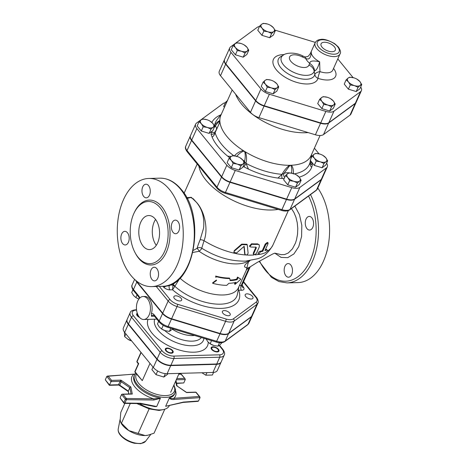 <?xml version="1.0" encoding="UTF-8"?>
<svg xmlns="http://www.w3.org/2000/svg" width="467" height="467" viewBox="0 0 467 467"><rect width="100%" height="100%" fill="white"/><g stroke="black" fill="none" stroke-linecap="round" stroke-linejoin="round"><path stroke-width="0.7" d="M266.955 249.816L266.313 249.343L266.955 249.816C267.754 250.149 267.352 251.053 265.746 252.524A51.965 25.51 -155.9 0 1 259.284 254.497L258.706 254.381L260.498 251.789A51.965 25.51 24.1 0 0 262.81 251.264L265.84 244.492L268.029 242.858L267.994 243.832L264.964 250.604A51.965 25.51 24.1 0 0 266.955 249.816M265.349 249.752A51.113 25.09 24.1 0 0 266.313 249.343M258.747 253.995C257.621 253.365 258.023 252.46 259.961 251.287A51.113 25.09 24.1 0 0 262.232 250.767L265.268 243.996L267.422 242.367L268.029 242.858M262.232 250.767L262.81 251.264M253.634 253.85L253.674 254.889L256.284 253.663L259.313 246.891L259.267 244.842L257.877 244.364A51.965 25.51 -155.9 0 1 251.871 244.299L249.798 246.547L250.662 247.008A51.965 25.51 24.1 0 0 255.986 247.101L256.365 247.755L253.634 253.85L253.202 253.336L255.974 247.101L256.365 247.755L255.928 247.236M253.674 254.889L253.202 253.336M249.798 246.547L249.483 246.045L251.532 243.786A51.113 25.09 24.1 0 0 257.445 243.85L259.267 244.842M244.62 253.669L244.918 254.182C246.127 255.502 247.189 255.175 248.111 253.202L247.241 244.778L241.888 244.632L234.376 251.088L233.874 252.425L236.711 252.921L244.165 246.302L245.035 254.562L244.62 253.669L243.996 246.459M233.874 252.425L234.259 250.61L241.702 244.136L246.967 244.253L247.241 244.778M216.536 280.509L212.695 283.317A37.909 18.61 24.1 0 0 226.764 285.349L228.883 283.3A37.909 18.61 24.1 0 0 235.993 282.313L235.082 284.345L240.867 279.196L238.112 277.573L237.201 279.605A37.909 18.61 -155.9 0 1 230.097 280.591L229.793 278.577A37.909 18.61 -155.9 0 1 215.725 276.54L215.923 277.521M212.695 283.317L212.613 282.844L216.408 280.025M229.793 278.577L229.396 278.058A37.056 18.19 24.1 0 1 215.643 276.073L215.725 276.54M230.015 280.066A37.056 18.19 24.1 0 0 236.623 279.108L237.201 279.605M236.623 279.108L237.528 277.077L238.112 277.573M237.528 277.077L240.867 279.196M235.082 282.547L234.498 283.854L235.082 284.345M312.791 227.371A6.812 4.156 88.4 0 1 309.603 230.056A6.812 4.156 88.4 0 1 305.266 223.354A6.812 4.156 88.4 0 1 309.23 216.431A6.812 4.156 88.4 0 1 311.839 217.82A6.812 4.156 88.4 0 1 312.791 227.371M285.903 275.799A6.812 4.156 88.4 0 1 284.345 268.256A6.812 4.156 88.4 0 1 288.145 263.569A6.812 4.156 88.4 0 1 290.754 264.958A6.812 4.156 88.4 0 1 292.313 272.506A6.812 4.156 88.4 0 1 288.518 277.194A6.812 4.156 88.4 0 1 285.903 275.799M259.167 261.351L271.432 277.34L279.003 281.583L287.024 282.891L298.098 282.588A54.096 32.976 -91.6 0 0 327.863 247.294A54.096 32.976 -91.6 0 0 317.811 188.073M169.503 189.52A54.096 32.976 88.4 0 1 181.885 249.401A54.096 32.976 88.4 0 1 151.746 286.61A54.096 32.976 88.4 0 1 117.299 233.442A54.096 32.976 88.4 0 1 148.769 178.464A54.096 32.976 88.4 0 1 169.503 189.52M291.443 208.591L293.912 212.421L295.932 217.278L297.24 222.695L297.783 228.451L297.537 234.218L296.539 239.664L295.442 243.114L292.424 248.864L288.25 253.003L284.596 254.568L281.111 254.661L274.824 253.137L272.705 254.001L257.189 262.448L248.135 268.116L246.331 270.084L238.474 287.66A37.056 18.19 -155.9 0 1 214.289 294.35A37.056 18.19 -155.9 0 1 180.04 278.256L180.192 277.894M248.164 267.684C248.456 268.402 247.72 268.338 245.963 267.492L245.677 267.311C243.535 267.258 244.638 264.375 247.86 262.512L249.973 260.685M187.069 198.428L190.589 197.518L193.175 198.691L196.175 202.03C202.118 208.831 204.593 217.523 203.589 228.118L200.15 239.711C197.751 245.829 196.835 248.613 197.413 248.082M160.239 207.838A31.091 18.954 -91.6 0 0 148.325 201.487A31.091 18.954 -91.6 0 0 130.229 233.091A31.091 18.954 -91.6 0 0 150.03 263.651A31.091 18.954 -91.6 0 0 167.355 242.262A31.091 18.954 -91.6 0 0 160.239 207.838M177.909 221.504A6.812 4.156 -91.6 0 0 175.294 220.115A6.812 4.156 -91.6 0 0 171.331 227.038A6.812 4.156 -91.6 0 0 175.674 233.739A6.812 4.156 -91.6 0 0 179.468 229.052A6.812 4.156 -91.6 0 0 177.909 221.504M148.541 185.592A6.812 4.156 -91.6 0 0 145.932 184.202A6.812 4.156 -91.6 0 0 141.962 191.126A6.812 4.156 -91.6 0 0 146.305 197.827A6.812 4.156 -91.6 0 0 150.1 193.14A6.812 4.156 -91.6 0 0 148.541 185.592M127.456 232.729A6.812 4.156 -91.6 0 0 124.847 231.34A6.812 4.156 -91.6 0 0 120.877 238.263A6.812 4.156 -91.6 0 0 125.22 244.965A6.812 4.156 -91.6 0 0 129.015 240.277A6.812 4.156 -91.6 0 0 127.456 232.729M156.824 268.642A6.812 4.156 -91.6 0 0 154.209 267.252A6.812 4.156 -91.6 0 0 150.246 274.176A6.812 4.156 -91.6 0 0 154.583 280.877A6.812 4.156 -91.6 0 0 158.383 276.19A6.812 4.156 -91.6 0 0 156.824 268.642M155.237 219.017A17.04 10.385 88.4 0 1 159.142 237.878A17.04 10.385 88.4 0 1 149.644 249.6A17.04 10.385 88.4 0 1 138.798 232.852A17.04 10.385 88.4 0 1 148.71 215.538A17.04 10.385 88.4 0 1 155.237 219.017M156.282 245.321A17.04 10.385 88.4 0 1 155.575 219.443M190.413 135.833A10.233 5.026 24.1 0 0 190.332 136.002A10.233 5.026 24.1 0 0 191.563 140.404L221.527 177.046A10.233 5.026 24.1 0 0 229.974 182.305L286.464 199.485A10.233 5.026 24.1 0 0 294.578 199.263L321.098 179.795A10.233 5.026 24.1 0 0 321.997 178.721A10.233 5.026 24.1 0 0 322.067 178.546M228.696 333.269L234.148 321.074A1.705 1.43 -126.3 0 0 233.348 318.844A9.089 4.466 -155.9 0 1 226.145 319.043A1.705 0.368 106.9 0 1 225.596 321.314A10.794 5.3 24.1 0 0 234.148 321.074L256.938 304.356A10.794 5.3 24.1 0 0 257.883 303.217L252.425 315.412A10.794 5.3 -155.9 0 1 251.485 316.55L228.696 333.269A10.794 5.3 -155.9 0 1 220.138 333.508L171.605 318.745A10.794 5.3 -155.9 0 1 162.697 313.199L136.948 281.718A10.794 5.3 -155.9 0 1 136.37 280.93M200.15 239.711A4.261 2.008 -160.6 0 1 204.032 240.698C208.848 228.509 204.044 210.022 196.175 202.03L191.231 197.302L186.683 197.699M278.169 209.391A51.113 25.09 -155.9 0 1 228.9 198.312A51.113 25.09 -155.9 0 1 198.901 166.094M238.894 286.72L237.388 294.391A39.065 19.176 -155.9 0 1 213.028 303.772A39.065 19.176 -155.9 0 1 174.868 286.312A1.705 0.444 22.7 0 0 172.924 285.547L172.551 289.779L175.02 286.026A1.705 0.613 32.9 0 0 173.175 284.975L172.924 285.547M238.258 289.949L238.707 290.159L238.293 289.768M175.02 286.026L179.929 278.163M248.794 261.701A4.261 2.317 42.3 0 1 248.753 260.843M248.672 260.855L246.331 270.084M192.894 252.454L199.146 251.287C201.277 249.366 202.153 248.31 201.773 248.117L204.032 240.698A51.113 25.09 -155.9 0 0 234.732 253.312M196.864 248.456A4.261 2.475 -107.3 0 1 199.146 251.287A37.056 18.19 -155.9 0 0 248.584 260.866M174.249 296.206A4.261 2.09 24.1 0 0 173.876 296.656A4.261 2.09 24.1 0 0 176.911 300.304A4.261 2.09 24.1 0 0 181.651 300.135A4.261 2.09 24.1 0 0 179.141 296.743A4.261 2.09 24.1 0 0 174.249 296.206M222.922 313.252A4.261 2.09 24.1 0 0 226.98 315.581A4.261 2.09 24.1 0 0 230.19 314.898A4.261 2.09 24.1 0 0 227.155 311.25A4.261 2.09 24.1 0 0 222.415 311.419A4.261 2.09 24.1 0 0 222.922 313.252M249.226 298.717A4.261 2.09 24.1 0 0 252.98 298.174A4.261 2.09 24.1 0 0 249.944 294.525A4.261 2.09 24.1 0 0 245.198 294.695A4.261 2.09 24.1 0 0 249.226 298.717M132.92 289.773L131.712 292.476L133.55 295.523L135.856 297.543L138.892 299.038A7.239 3.555 -155.9 0 1 136.434 297.888L136.265 297.794M158.646 321.302L157.461 323.964L159.3 327.011L162.177 329.375A7.239 3.555 -155.9 0 0 165.061 330.659L169.41 331.401L173.076 328.71M163.246 325.347L161.6 329.025L165.277 330.729M205.994 338.721L207.833 341.768L210.138 343.788L213.81 345.492L217.943 346.164L219.548 345.335L221.988 342.632M213.81 345.492L213.6 345.422A7.239 3.555 -155.9 0 1 210.716 344.132L210.138 343.788L211.551 340.63M219.502 342.685L217.943 346.164M137.041 294.887L135.856 297.543M170.823 328.243L169.41 331.401M204.464 338.476L203.875 338.441A26.555 13.035 -155.9 0 1 176.135 342.55A26.555 13.035 -155.9 0 1 154.694 319.2M128.472 323.958L131.501 317.186L160.152 352.223A10.7 5.254 24.1 0 0 173.934 358.469L219.759 357.208A10.7 5.254 24.1 0 0 224.224 355.095L221.195 361.872A10.7 5.254 -155.9 0 1 216.729 363.986L170.904 365.247A10.7 5.254 -155.9 0 1 157.122 358.995L128.472 323.958A10.7 5.254 -155.9 0 1 127.187 319.358L130.217 312.586A10.7 5.254 24.1 0 0 131.501 317.186A1.705 1.062 -39.3 0 1 133.463 315.791A8.996 4.413 -155.9 0 1 136.13 310.146L136.586 310.135M135.728 280.398A10.794 5.3 24.1 0 0 136.796 282.056L162.545 313.538A10.794 5.3 24.1 0 0 171.453 319.084L219.986 333.847A10.794 5.3 24.1 0 0 228.544 333.607L251.334 316.889L248 324.337A1.705 1.43 53.7 0 1 247.598 324.839L248.94 323.199A10.794 5.3 -155.9 0 1 248 324.337L225.211 341.062A10.794 5.3 -155.9 0 1 216.653 341.295L168.12 326.538A10.794 5.3 -155.9 0 1 159.212 320.987L154.04 314.67A1.705 1.062 140.7 0 0 154.075 315.71L153.153 315.114A4.261 2.598 88.4 0 0 151.436 316.276L151.366 313.497A11.5 7.011 88.4 0 0 144.811 296.463L143.124 296.51A11.5 7.011 -91.6 0 0 136.714 304.42A11.5 7.011 -91.6 0 0 139.347 317.151A11.5 7.011 -91.6 0 0 143.754 319.498A11.5 7.011 -91.6 0 0 150.444 307.811A11.5 7.011 -91.6 0 0 143.124 296.51M251.334 316.889A10.794 5.3 24.1 0 0 252.273 315.75A10.794 5.3 24.1 0 0 252.343 315.575M216.828 351.534A3.567 1.751 -155.9 0 1 213.145 350.285A3.567 1.751 -155.9 0 1 211.808 347.915A3.567 1.751 -155.9 0 1 213.296 347.214A3.567 1.751 -155.9 0 1 216.986 348.464A3.567 1.751 -155.9 0 1 218.322 350.828A3.567 1.751 -155.9 0 1 216.828 351.534M139.043 316.76A3.567 1.751 -155.9 0 1 137.333 314.139A3.567 1.751 -155.9 0 1 137.514 313.877M166.41 350.711A3.567 1.751 -155.9 0 1 165.983 349.176A3.567 1.751 -155.9 0 1 168.669 348.604A3.567 1.751 -155.9 0 1 172.066 350.554A3.567 1.751 -155.9 0 1 172.498 352.089A3.567 1.751 -155.9 0 1 169.807 352.661A3.567 1.751 -155.9 0 1 166.41 350.711M167.128 348.055A4.261 2.09 24.1 0 0 165.353 348.896A4.261 2.09 24.1 0 0 168.383 352.544A4.261 2.09 24.1 0 0 173.129 352.375A4.261 2.09 24.1 0 0 171.535 349.549A4.261 2.09 24.1 0 0 167.128 348.055M167.793 373.693L167.501 374.347L163.835 377.038L156.025 374.662L151.886 369.595L153.013 367.068M157.665 371.002L156.025 374.662M165.359 373.635L163.835 377.038M211.685 349.468A4.261 2.09 24.1 0 0 215.742 351.797A4.261 2.09 24.1 0 0 218.953 351.114A4.261 2.09 24.1 0 0 215.917 347.466A4.261 2.09 24.1 0 0 211.177 347.635A4.261 2.09 24.1 0 0 211.685 349.468M206.945 372.619L205.789 375.194L201.884 372.759M213.577 372.415L212.415 375.007L205.789 375.194M137.298 313.275A4.261 2.09 24.1 0 0 136.697 313.859A4.261 2.09 24.1 0 0 139.598 317.443M124.403 332.066L124.648 336.608L128.18 339.462A7.239 3.555 -155.9 0 0 131.064 340.752L131.636 340.928M127.865 339.27L131.571 340.852M125.868 333.876L124.648 336.608M138.15 364.418L138.676 363.653L138.039 363.308M141.139 352.55L137.059 361.668A0.852 0.42 -155.9 0 1 136.954 361.3A0.852 0.852 0 0 0 137.07 362.188A0.852 0.531 -39.3 0 1 137.059 361.668L138.676 363.653L135.045 371.779A0.852 0.531 140.7 0 0 135.056 372.304L142.283 380.634L135.045 371.779A0.852 0.42 -155.9 0 1 134.94 371.417A0.852 0.852 0 0 0 135.056 372.304M128.32 324.302L156.97 359.333A10.7 5.254 24.1 0 0 170.753 365.585L216.577 364.324A10.7 5.254 24.1 0 0 221.043 362.211L217.406 370.337A10.7 5.254 -155.9 0 1 212.94 372.456L167.116 373.711A10.7 5.254 -155.9 0 1 153.334 367.465L124.683 332.428A10.7 5.254 -155.9 0 1 123.399 327.828L127.036 319.697A10.7 5.254 24.1 0 0 128.32 324.302L124.683 332.428M176.001 380.605L176.374 379.537M178.768 374.184L181.091 374.219A0.852 0.531 -39.3 0 1 181.447 374.359A0.852 0.852 0 0 0 180.799 374.044A0.852 0.49 90.8 0 1 181.091 374.219L185.107 378.836L185.282 379.548L183.77 382.94L176.514 383.138M176.584 383.46L183.77 382.94M186.193 392.163L176.614 385.713L186.561 392.566L195.883 392.309A0.852 0.531 -39.3 0 1 196.239 392.449A0.852 0.852 0 0 0 195.556 392.134A0.852 0.52 88.4 0 1 195.883 392.309L199.281 396.465L173.812 398.293C171.955 398.742 170.519 398.584 169.492 397.826L169.323 398.082C170.367 399.197 171.914 399.664 173.969 399.483A0.852 0.549 -94.1 0 0 173.812 398.293A23.852 11.71 24.1 0 0 175.557 390.856M124.257 403.214A0.852 0.49 -89.2 0 0 124.549 403.389A0.852 0.49 -89.2 0 0 124.946 403.05L126.458 399.664A0.852 0.42 -155.9 0 1 125.401 399.168A0.852 0.531 -39.3 0 1 126.376 398.474L122.979 394.317L122.231 394.154L130.994 393.909M122.231 394.154L121.578 394.492L120.06 397.884L123.901 403.074A0.852 0.852 0 0 0 124.549 403.389L139.872 403.593M128.764 393.973L128.291 391.06L119.715 385.152A1.278 0.625 24.1 0 0 118.431 384.732L118.443 385.059L119.715 385.152L121.233 381.767L120.906 380.12L118.431 384.732L109.511 384.977L105.291 379.817L109.371 385.31L111.584 380.377L108.181 376.221L135.08 374.009M119.132 385.252L128.267 391.544M122.979 394.317L132.301 394.06L130.853 386.974L129.803 387.674L128.291 391.06L128.88 393.967M135.15 373.909L133.293 374.225A0.852 0.549 85.9 0 1 133.655 374.4A23.852 11.71 24.1 0 0 153.649 398.847A0.852 0.49 90.8 0 1 153.731 400.038L160.356 398.328L156.69 406.535L154.951 406.617L139.902 403.599M105.291 379.817L106.803 376.431L108.181 376.221M156.69 406.535L140.374 403.266L124.946 403.05A0.852 0.42 -155.9 0 1 123.883 402.554A0.852 0.531 140.7 0 0 123.901 403.074M153.731 400.038L126.458 399.664A0.852 0.49 -89.2 0 0 126.376 398.474L153.649 398.847L160.356 398.328M140.374 403.266L139.931 403.599M173.969 399.483L200.057 397.615L199.281 396.465M183.181 402.408L197.92 401.351L198.539 401.001L183.508 402.075L183.157 402.408M183.204 402.402L165.651 406.29L169.323 398.082M200.057 397.615L198.539 401.001M169.352 405.671A22.147 10.875 -155.9 0 1 163.392 409.571A22.147 10.875 -155.9 0 1 139.405 403.593M128.799 430.58A17.466 8.575 -155.9 0 1 122.623 425.344A17.466 8.575 -155.9 0 1 121.315 423.481L120.749 422.501L128.799 430.58L145.114 435.542A17.466 8.575 -155.9 0 1 128.799 430.58M147.805 435.226A17.466 8.575 -155.9 0 1 147.654 435.262A17.466 8.575 -155.9 0 1 145.114 435.542L147.998 435.191L154.063 433.172L164.781 409.209M124.829 403.389L120.778 412.449L120.147 420.002L120.749 422.501M163.392 409.571L159.06 410.464L149.142 408.882L138.086 433.609M149.142 408.882L136.849 403.558M130.293 403.465L121.443 423.254M209.952 121.058L212.835 123.422A7.239 3.555 24.1 0 0 209.952 121.058A7.239 3.555 24.1 0 0 207.074 119.768A7.239 3.555 24.1 0 0 206.858 119.704L207.074 119.768M201.119 119.861L202.725 119.027L206.858 119.704A7.239 3.555 24.1 0 0 201.119 119.861A7.239 3.555 24.1 0 0 201.359 123.737L199.059 121.718L201.119 119.861M214.674 126.469L213.075 127.298A7.239 3.555 24.1 0 0 212.835 123.422L214.674 126.469L212.812 130.643L209.117 133.387L201.306 131.011L203.198 126.785L201.359 123.737A7.239 3.555 24.1 0 0 207.336 127.456L203.198 126.785M213.075 127.298L211.008 129.161L207.336 127.456A7.239 3.555 24.1 0 0 213.075 127.298M232.689 155.674L236.827 156.346A7.239 3.555 24.1 0 0 231.089 156.503L232.689 155.674M231.323 160.379L229.023 158.366L231.089 156.503A7.239 3.555 24.1 0 0 231.323 160.379A7.239 3.555 24.1 0 0 237.3 164.104L233.167 163.427L231.323 160.379M239.921 157.7L242.799 160.064A7.239 3.555 24.1 0 0 239.921 157.7A7.239 3.555 24.1 0 0 237.038 156.416A7.239 3.555 24.1 0 0 236.827 156.346L237.038 156.416M243.038 163.946L240.978 165.803L237.3 164.104A7.239 3.555 24.1 0 0 243.038 163.946A7.239 3.555 24.1 0 0 242.799 160.064L244.644 163.111L243.038 163.946M285.518 175.545L287.579 173.683A7.239 3.555 24.1 0 0 287.818 177.565L285.518 175.545L283.627 179.772L287.765 184.839L289.657 180.612L287.818 177.565A7.239 3.555 24.1 0 0 293.796 181.284L289.657 180.612M299.534 181.126L297.467 182.982L293.796 181.284A7.239 3.555 24.1 0 0 299.534 181.126A7.239 3.555 24.1 0 0 299.294 177.25L301.133 180.297L299.534 181.126M289.184 172.854L293.317 173.526A7.239 3.555 24.1 0 0 287.579 173.683L289.184 172.854M296.411 174.886L299.294 177.25A7.239 3.555 24.1 0 0 296.411 174.886A7.239 3.555 24.1 0 0 293.533 173.596L293.533 173.596M316.182 161.144L314.344 158.097A7.239 3.555 24.1 0 0 320.315 161.821L316.182 161.144L314.291 165.376L310.176 160.251M326.054 161.664L323.993 163.52L320.315 161.821A7.239 3.555 24.1 0 0 326.054 161.664A7.239 3.555 24.1 0 0 325.82 157.782L327.659 160.829L326.054 161.664M312.038 156.083L314.104 154.221A7.239 3.555 24.1 0 0 314.344 158.097L312.038 156.083L310.753 158.955M319.842 154.063L320.053 154.133A7.239 3.555 24.1 0 0 319.842 154.063A7.239 3.555 24.1 0 0 314.104 154.221L315.71 153.392L319.842 154.063M322.936 155.418L325.82 157.782A7.239 3.555 24.1 0 0 322.936 155.418A7.239 3.555 24.1 0 0 320.053 154.133L320.053 154.133M209.117 133.387L211.008 129.161M201.306 131.011L197.167 125.95L199.059 121.718M244.644 163.111L242.752 167.344L239.086 170.035L240.978 165.803M239.086 170.035L231.276 167.659L233.167 163.427M231.276 167.659L227.131 162.592L229.023 158.366M297.467 182.982L295.576 187.214L299.242 184.523L301.133 180.297M295.576 187.214L287.765 184.839M323.993 163.52L322.102 167.752L325.768 165.061L327.659 160.829M322.102 167.752L314.291 165.376M225.363 102.752A10.233 5.026 24.1 0 0 223.057 103.604L196.531 123.066A10.233 5.026 24.1 0 0 195.632 124.146A10.233 5.026 24.1 0 0 196.864 128.548L226.834 165.19A10.233 5.026 24.1 0 0 235.28 170.449L291.77 187.629A10.233 5.026 24.1 0 0 299.878 187.407L326.404 167.939A10.233 5.026 24.1 0 0 327.297 166.865A10.233 5.026 24.1 0 0 326.602 163.187M319.019 153.841L314.396 148.185M224.405 107.357L223.693 106.482L225.584 102.255L227.645 100.399M311.804 156.614L311.436 155.482M311.658 167.373L312.37 164.962A3.409 2.948 11.1 0 1 310.24 161.594C309.854 163.97 310.327 165.896 311.658 167.373A54.756 26.882 24.1 0 1 299.213 177.151M277.912 178.067L282.342 178.528A3.409 1.763 94.2 0 1 282.045 174.331L277.912 178.067A54.756 26.882 24.1 0 1 248.467 169.112L245.969 163.362A3.409 0.397 -62.1 0 1 243.926 166.842L248.467 169.112M231.177 156.439L227.721 156.194L229.659 157.735M211.061 134.152L212.1 137.1C213.401 136.417 214.406 134.94 215.112 132.663A3.409 2.744 -15.8 0 1 211.061 134.152L211.551 132.05A3.409 2.913 -134.3 0 0 215.141 131.782A3.409 2.913 -134.3 0 0 215.159 131.77M226.425 102.845L225.584 102.255M227.441 100.563A7.239 3.555 24.1 0 0 226.857 101.876M214.201 125.524A3.409 2.948 -168.9 0 0 214.645 125.057L214.044 125.232M216.519 129.295A11.074 5.435 24.1 0 0 215.375 125.909A3.409 2.282 -35.4 0 1 214.283 127.351M232.181 89.979L220.909 115.168A49.409 24.255 24.1 0 0 219.84 120.62A3.409 3.263 -68.1 0 0 219.56 121.332C218.398 122.109 217.003 123.632 215.375 125.909L214.645 125.057A51.417 25.241 -155.9 0 1 216.968 119.867L221.469 113.913M233.839 155.762A51.417 25.241 -155.9 0 1 215.112 132.663L215.684 130.999M219.56 121.332L219.864 121.309L219.618 122.319L218.451 125.325L215.427 131.385M215.112 132.663L219.922 122.004A49.409 24.255 24.1 0 1 219.864 121.309A49.409 24.255 24.1 0 1 219.84 120.62C218.381 121.099 216.647 122.582 214.645 125.057M236.617 156.597C238.549 154.052 240.785 152.295 243.33 151.308A3.409 1.29 -87.3 0 1 243.284 150.572A49.409 24.255 24.1 0 1 226.857 136.417A49.409 24.255 24.1 0 1 219.922 122.004A3.409 1.763 -165.8 0 0 219.618 122.319M244.13 162.09A3.409 1.95 137.2 0 0 244.463 161.477A11.074 5.435 24.1 0 0 242.501 159.72M289.447 172.872A11.074 5.435 24.1 0 0 283.924 173.479L282.045 174.331A51.417 25.241 -155.9 0 1 245.969 163.362L244.463 161.477C245.344 158.284 245.473 155.213 244.854 152.26L244.346 151.238A49.409 24.255 24.1 0 0 245.42 151.898L244.854 152.26M243.33 151.308L244.346 151.238A49.409 24.255 24.1 0 1 243.284 150.572C239.67 151.366 236.658 153.194 234.247 156.06M245.969 163.362C246.897 159.574 246.716 155.75 245.42 151.898A49.409 24.255 24.1 0 0 289.458 165.295C286.324 167.799 283.854 170.811 282.045 174.331M289.54 165.849L290.492 165.277A49.409 24.255 24.1 0 1 289.458 165.295A3.409 1.167 -118.3 0 1 289.54 165.849L283.924 173.479A3.409 2.784 -119.1 0 0 284.689 177.396M293.299 174.022C293.685 170.543 293.089 167.612 291.507 165.236A49.409 24.255 24.1 0 1 290.492 165.277L291.005 165.808C291.817 167.816 291.968 170.303 291.455 173.275M320.064 135.506L311.115 155.517A49.409 24.255 24.1 0 1 291.507 165.236A3.409 2.463 126.1 0 1 291.005 165.808M310.216 161.956A3.409 2.282 144.6 0 0 311.6 162.481A7.665 3.765 -155.9 0 1 310.969 161.313M311.209 156.632A3.409 2.744 164.2 0 0 311.711 156.819M311.676 154.268L310.24 161.594A51.417 25.241 -155.9 0 1 294.292 173.864M356.087 102.501L350.939 114.018A10.233 5.026 -155.9 0 1 350.04 115.098L323.514 134.56A10.233 5.026 -155.9 0 1 315.406 134.788L258.916 117.602A10.233 5.026 -155.9 0 1 250.47 112.349L220.506 75.701A10.233 5.026 -155.9 0 1 219.274 71.299L224.423 59.782A10.233 5.026 24.1 0 0 225.654 64.183L255.624 100.831A10.233 5.026 24.1 0 0 264.065 106.085L320.56 123.27A10.233 5.026 24.1 0 0 328.669 123.043L355.194 103.581A10.233 5.026 24.1 0 0 356.087 102.501A10.233 5.026 24.1 0 0 356.158 102.331M235.59 94.147A49.409 24.255 24.1 0 0 241.404 103.902A49.409 24.255 24.1 0 0 308.127 132.57M327.297 166.865L322.148 178.382A10.233 5.026 -155.9 0 1 321.249 179.456L294.73 198.924A10.233 5.026 -155.9 0 1 286.615 199.146L230.126 181.967A10.233 5.026 -155.9 0 1 221.679 176.707L191.715 140.065A10.233 5.026 -155.9 0 1 190.483 135.663L195.632 124.146M244.048 44.844L246.926 47.208A7.239 3.555 24.1 0 0 244.048 44.844A7.239 3.555 24.1 0 0 241.165 43.554A7.239 3.555 24.1 0 0 240.954 43.489L241.165 43.554M235.216 43.647L236.816 42.812L240.954 43.489A7.239 3.555 24.1 0 0 235.216 43.647A7.239 3.555 24.1 0 0 235.45 47.523L233.15 45.503L235.216 43.647M248.771 50.255L247.166 51.084A7.239 3.555 24.1 0 0 246.926 47.208L248.771 50.255L246.88 54.481L243.214 57.172L235.403 54.797L237.294 50.57L235.45 47.523A7.239 3.555 24.1 0 0 241.427 51.242L237.294 50.57M247.166 51.084L245.099 52.946L241.427 51.242A7.239 3.555 24.1 0 0 247.166 51.084M266.785 79.46L270.918 80.131A7.239 3.555 24.1 0 0 265.18 80.289L266.785 79.46M265.419 84.165L263.119 82.145L265.18 80.289A7.239 3.555 24.1 0 0 265.419 84.165A7.239 3.555 24.1 0 0 271.397 87.889L267.258 87.212L265.419 84.165M274.012 81.486L276.896 83.85A7.239 3.555 24.1 0 0 274.012 81.486A7.239 3.555 24.1 0 0 271.134 80.196A7.239 3.555 24.1 0 0 270.918 80.131L271.134 80.196M277.129 87.732L275.069 89.588L271.397 87.889A7.239 3.555 24.1 0 0 277.129 87.732A7.239 3.555 24.1 0 0 276.896 83.85L278.735 86.897L277.129 87.732M319.609 99.331L321.67 97.469A7.239 3.555 24.1 0 0 321.909 101.345L319.609 99.331L317.718 103.557L321.862 108.624L323.754 104.392L321.909 101.345A7.239 3.555 24.1 0 0 327.887 105.069L323.754 104.392M333.625 104.912L331.558 106.768L327.887 105.069A7.239 3.555 24.1 0 0 333.625 104.912A7.239 3.555 24.1 0 0 333.385 101.03L335.224 104.077L333.625 104.912M323.275 96.64L327.408 97.311A7.239 3.555 24.1 0 0 321.67 97.469L323.275 96.64M330.508 98.665L333.385 101.03A7.239 3.555 24.1 0 0 330.508 98.665A7.239 3.555 24.1 0 0 327.624 97.381L327.624 97.375M350.273 84.93L348.435 81.883A7.239 3.555 24.1 0 0 354.412 85.607L350.273 84.93L348.382 89.162L344.243 84.095L346.135 79.863L348.195 78.007A7.239 3.555 24.1 0 0 348.435 81.883L346.135 79.863M360.15 85.449L358.084 87.306L354.412 85.607A7.239 3.555 24.1 0 0 360.15 85.449A7.239 3.555 24.1 0 0 359.911 81.567L361.75 84.615L360.15 85.449M353.933 77.849L354.149 77.913A7.239 3.555 24.1 0 0 353.933 77.849A7.239 3.555 24.1 0 0 348.195 78.007L349.801 77.178L353.933 77.849M357.027 79.203L359.911 81.567A7.239 3.555 24.1 0 0 357.027 79.203A7.239 3.555 24.1 0 0 354.149 77.913L354.149 77.913M243.214 57.172L245.099 52.946M235.403 54.797L231.258 49.73L233.15 45.503M278.735 86.897L276.843 91.123L273.177 93.814L275.069 89.588M273.177 93.814L265.367 91.444L267.258 87.212M265.367 91.444L261.228 86.377L263.119 82.145M331.558 106.768L329.667 111L333.333 108.309L335.224 104.077M329.667 111L321.862 108.624M358.084 87.306L356.193 91.532L359.859 88.841L361.75 84.615M356.193 91.532L348.382 89.162M275.291 30.793L273.691 31.622A7.239 3.555 24.1 0 0 273.452 27.746L275.291 30.793L273.399 35.019L269.733 37.71L271.625 33.484L267.953 31.779A7.239 3.555 24.1 0 0 273.691 31.622L271.625 33.484M267.474 24.021L267.69 24.091A7.239 3.555 24.1 0 0 267.474 24.021A7.239 3.555 24.1 0 0 261.736 24.179L263.341 23.35L267.474 24.021M270.574 25.381L273.452 27.746A7.239 3.555 24.1 0 0 270.574 25.381A7.239 3.555 24.1 0 0 267.69 24.091L267.69 24.091M261.975 28.061L259.675 26.041L261.736 24.179A7.239 3.555 24.1 0 0 261.975 28.061A7.239 3.555 24.1 0 0 267.953 31.779L263.82 31.108L261.975 28.061M269.733 37.71L261.929 35.334L257.784 30.267L259.675 26.041M261.929 35.334L263.82 31.108M322.026 47.149A7.805 3.829 -155.9 0 1 321.057 43.851A7.805 3.829 -155.9 0 1 329.772 43.484A7.805 3.829 -155.9 0 1 335.306 50.226A7.805 3.829 -155.9 0 1 329.387 51.405A7.805 3.829 -155.9 0 1 322.026 47.149M305.114 56.927A8.517 1.576 108 0 1 305.138 56.933A8.517 1.576 108 0 1 305.144 56.939A8.517 1.576 108 0 1 305.535 58.264C309.014 60.296 310.934 58.071 311.302 51.592L310.491 53.215M319.784 66.793L319.65 61.796C312.762 60.307 309.51 60.903 309.89 63.588L308.885 65.088A10.478 5.143 -155.9 0 1 297.257 65.923A10.478 5.143 -155.9 0 1 289.721 56.705A10.478 5.143 -155.9 0 1 302.167 56.875L305.535 58.264A18.738 9.2 24.1 0 0 309.89 63.588A8.517 7.221 -129.9 0 1 314.6 70.856C316.433 70.412 318.115 67.388 319.65 61.796A13.631 6.69 -155.9 0 1 311.302 51.592L310.631 52.946C309.732 54.61 308.745 55.824 307.683 56.595L305.144 56.939M302.167 56.875A8.517 0.683 116.7 0 1 302.966 56.04A8.517 0.683 116.7 0 0 302.966 56.04C294.257 51.399 285.162 53.285 283.434 55.048A17.857 8.762 24.1 0 0 292.021 71.533A17.857 8.762 24.1 0 0 314.192 71.247L314.811 74.65A5.114 2.586 169.2 0 1 319.959 71.626L319.784 66.799M308.885 65.088A8.517 7.402 -164.2 0 1 314.192 71.247L314.6 70.856M284.275 54.586A24.249 11.903 24.1 0 0 282.862 75.724A24.249 11.903 24.1 0 0 317.998 78.333A5.114 4.442 15.2 0 1 314.811 74.65A19.824 9.731 -155.9 0 1 290.229 75.035A19.824 9.731 -155.9 0 1 280.649 56.711L283.434 55.048M333.531 68.456A18.738 9.2 24.1 0 1 333.625 78.526A18.738 9.2 24.1 0 1 317.998 78.333A5.114 0.829 108.8 0 1 319.959 71.626A13.631 6.69 -155.9 0 0 332.773 70.155L332.732 70.243M259.454 26.531A10.233 5.026 24.1 0 0 257.148 27.384L230.622 46.852A10.233 5.026 24.1 0 0 229.729 47.926A10.233 5.026 24.1 0 0 230.961 52.327L260.925 88.975A10.233 5.026 24.1 0 0 269.371 94.229L325.861 111.415A10.233 5.026 24.1 0 0 333.969 111.187L360.495 91.725A10.233 5.026 24.1 0 0 361.394 90.645A10.233 5.026 24.1 0 0 360.699 86.973M353.11 77.627L337.804 58.906M315.348 42.398L274.964 30.116M361.394 90.645L356.239 102.162A10.233 5.026 -155.9 0 1 355.346 103.242L328.821 122.704A10.233 5.026 -155.9 0 1 320.712 122.932L264.217 105.746A10.233 5.026 -155.9 0 1 255.776 100.493L225.806 63.845A10.233 5.026 -155.9 0 1 224.574 59.443L229.729 47.926M265.268 243.996L265.84 244.492M259.961 251.287L260.498 251.789M257.445 243.85L257.877 244.364M251.532 243.786L251.871 244.299M241.702 244.136L241.888 244.632M234.259 250.61L234.376 251.088M287.024 282.891A54.096 32.976 -91.6 0 0 315.85 251.59A54.096 32.976 -91.6 0 0 310.497 194.611M308.529 196.058A52.392 31.937 88.4 0 1 304.741 269.903A52.392 31.937 88.4 0 1 259.588 261.129M274.882 253.207L281.076 257.405L287.719 257.673L293.901 253.937L298.734 246.675L301.577 236.565L301.822 225.327L299.452 214.657L294.84 206.099M148.769 178.464L159.842 178.16A54.096 32.976 88.4 0 1 180.571 189.217A54.096 32.976 88.4 0 1 192.959 249.098A54.096 32.976 88.4 0 1 162.814 286.306A49.835 24.465 24.1 0 0 163.689 287.223A5.114 2.51 24.1 0 0 169.959 289.855L172.551 289.779A42.404 20.817 24.1 0 0 219.624 308.401A42.404 20.817 24.1 0 0 238.707 290.159L241.433 290.264A5.114 2.51 24.1 0 0 243.739 287.678A49.835 24.465 24.1 0 0 242.104 284.987M135.389 253.26A32.456 19.783 -91.6 0 0 164.927 255A32.456 19.783 -91.6 0 0 161.804 206.729A32.456 19.783 -91.6 0 0 134.274 212.66M321.098 179.795L316.556 189.958A1.705 1.43 53.7 0 1 316.159 190.46L317.449 188.878A10.233 5.026 -155.9 0 1 316.556 189.958L290.03 209.42A10.233 5.026 -155.9 0 1 281.922 209.648A1.705 0.368 106.9 0 1 281.368 210.366L224.878 193.18A1.705 0.368 -73.1 0 0 225.427 192.462A10.233 5.026 -155.9 0 1 216.986 187.209A1.705 1.062 140.7 0 0 217.015 188.248L187.051 151.606C185.422 149.236 185.002 147.42 185.784 146.159L190.332 136.002M221.527 177.046L216.986 187.209L187.016 150.561A1.705 1.062 140.7 0 0 187.051 151.606M191.563 140.404L187.016 150.561A10.233 5.026 -155.9 0 1 185.784 146.159M294.578 199.263L290.03 209.42A1.705 1.43 53.7 0 1 289.633 209.922L316.159 190.46M286.464 199.485L281.922 209.648L225.427 192.462L229.974 182.305M251.485 316.55L256.938 304.356A1.705 1.43 -126.3 0 0 256.138 302.126L233.348 318.844M257.883 303.217C259.302 301.548 256.412 296.872 256.552 297.532A1.705 1.062 140.7 0 0 255.84 297.257A9.089 4.466 -155.9 0 1 256.138 302.126M243.412 282.062L255.84 297.257M156.276 286.487L168.149 301.005A1.705 1.062 -39.3 0 1 170.105 299.61L159.305 286.405M162.697 313.199L168.149 301.005A10.794 5.3 24.1 0 0 177.057 306.55A1.705 0.368 -73.1 0 0 177.612 304.286A9.089 4.466 -155.9 0 1 170.105 299.61M226.145 319.043L177.612 304.286M171.605 318.745L177.057 306.55L225.596 321.314L220.138 333.508M288.343 210.599L272.944 245.023A51.113 25.09 -155.9 0 1 266.855 251.462M258.695 254.369A51.113 25.09 -155.9 0 1 255.11 254.894M253.809 255.005A51.113 25.09 -155.9 0 1 246.442 255.017M245.473 254.953A51.113 25.09 -155.9 0 1 235.193 253.412M249.261 267.463L241.2 285.489A1.705 0.835 -155.9 0 0 242.029 285.156L241.959 286.604A3.409 2.493 151.4 0 0 243.739 287.678M239.472 285.425L241.2 285.489A3.409 1.886 -87.9 0 0 241.433 290.264M174.88 282.348L173.175 284.975L169.48 285.08A3.409 2.078 -91.6 0 0 169.959 289.855M166.089 285.962A3.409 1.868 -44.2 0 1 163.689 287.223M148.045 319.381A32.538 15.977 24.1 0 0 174.827 348.522A32.538 15.977 24.1 0 0 208.235 342.229M194.593 335.475A21.295 10.455 -155.9 0 1 172.469 329.311M158.36 320.952A23.665 11.617 24.1 0 0 158.5 321.629M164.74 330.554A23.665 11.617 24.1 0 0 201.359 337.53M136.539 309.773L135.477 309.802A1.705 1.039 88.4 0 1 136.13 310.146M157.122 358.995L160.152 352.223A1.705 1.062 -39.3 0 1 162.113 350.828L133.463 315.791M170.904 365.247L173.934 358.469A1.705 1.039 -91.6 0 0 173.695 356.082A8.996 4.413 -155.9 0 1 162.113 350.828M216.729 363.986L219.759 357.208A1.705 1.039 -91.6 0 0 219.519 354.821L173.695 356.082M224.224 355.095C225.041 353.823 224.598 351.943 222.905 349.456A1.705 1.062 140.7 0 0 222.193 349.176A8.996 4.413 -155.9 0 1 219.519 354.821M219.227 345.557L222.193 349.176M139.761 298.045A5.966 3.637 -91.6 0 0 138.635 295.827A1.705 1.062 140.7 0 0 138.664 296.866L139.44 298.372M138.635 295.827L133.463 289.505A1.705 1.062 140.7 0 0 133.498 290.55C133.638 291.204 130.742 286.528 132.167 284.864L134.607 279.4M136.796 282.056L133.463 289.505A10.794 5.3 -155.9 0 1 132.167 284.864M228.544 333.607L225.211 341.062A1.705 1.43 53.7 0 1 224.814 341.558L247.598 324.839M219.986 333.847L216.653 341.295A1.705 0.368 106.9 0 1 216.104 342.013C219.665 343.111 222.566 342.959 224.814 341.558M171.453 319.084L168.12 326.538A1.705 0.368 106.9 0 1 167.565 327.25L216.104 342.013M162.545 313.538L159.212 320.987A1.705 1.062 140.7 0 0 159.241 322.032C161.284 324.396 164.057 326.135 167.565 327.25M154.04 314.67A5.966 3.637 -91.6 0 0 151.366 313.497M151.436 316.276L154.472 316.194M150 363.384L142.283 380.634M156.97 359.333L153.334 367.465M170.753 365.585L167.116 373.711M216.577 364.324L212.94 372.456M185.282 379.548L176.363 379.794A1.278 0.625 24.1 0 0 176.257 379.805M131.058 393.909A1.278 0.625 24.1 0 0 131.052 393.774L129.803 387.674L121.233 381.767A1.278 0.625 24.1 0 0 119.949 381.346L111.023 381.592L106.803 376.431M130.853 386.974L120.906 380.12L111.584 380.377M121.578 394.492L125.401 399.168L123.883 402.554L120.06 397.884M160.385 398.077A22.147 10.875 -155.9 0 1 134.122 375.947L134.578 374.931A22.147 10.875 24.1 0 0 150.356 393.897A22.147 10.875 24.1 0 0 175.014 393.016L175.563 389.822L173.934 384.995M184.488 378.375L176.8 378.585M175.674 381.107L176.614 385.713M183.508 402.075L165.651 406.29M175.014 393.016L174.559 394.031A22.147 10.875 -155.9 0 1 169.492 397.826M173.736 385.444A20.869 10.245 -155.9 0 1 155.82 394.101A20.869 10.245 -155.9 0 1 136.428 373.979M118.233 428.939C117.912 431.012 118.636 433.102 120.398 435.215C123.843 439.132 128.507 441.811 134.403 443.265L140.841 443.65L145.646 441.198A15.113 7.419 -155.9 0 1 133.895 442.716A15.113 7.419 -155.9 0 1 120.305 434.637A15.113 7.419 -155.9 0 1 118.233 428.939L120.124 419.278M220.722 114.9A54.756 26.882 24.1 0 0 211.849 122.389M312.37 164.962L311.6 162.481M282.342 178.528L284.222 178.435M243.167 166.41L243.926 166.842M212.1 137.1A54.756 26.882 24.1 0 0 227.721 156.194M212.059 131.233A7.665 3.765 -155.9 0 1 211.551 132.05M220.506 75.701L225.654 64.183M258.916 117.602L264.065 106.085M250.47 112.349L255.624 100.831M323.514 134.56L328.669 123.043M315.406 134.788L320.56 123.27M350.04 115.098L355.194 103.581M191.715 140.065L196.864 128.548M230.126 181.967L235.28 170.449M221.679 176.707L226.834 165.19M294.73 198.924L299.878 187.407M286.615 199.146L291.77 187.629M321.249 179.456L326.404 167.939M337.659 46.718A11.926 5.855 -155.9 0 1 328.599 53.366A11.926 5.855 -155.9 0 1 318.366 40.851A11.926 5.855 -155.9 0 1 337.659 46.718M315.161 42.766A13.631 6.69 24.1 0 0 324.869 54.441A13.631 6.69 24.1 0 0 340.046 53.898C341.073 52.596 340.513 50.296 338.371 46.992L334.769 43.735C328.19 40.069 323.409 38.656 320.42 39.497C317.887 39.788 316.136 40.88 315.161 42.766L310.473 53.25M264.217 105.746L269.371 94.229M255.776 100.493L260.925 88.975M328.821 122.704L333.969 111.187M320.712 122.932L325.861 111.415M355.346 103.242L360.495 91.725M225.806 63.845L230.961 52.327M258.706 254.381L258.187 253.879M159.842 178.16C167.846 178.108 174.991 181.885 181.284 189.491C206.531 217.26 194.068 287.73 162.814 286.306L151.746 286.61M272.944 245.023C268.794 252.378 263.709 256.949 257.685 258.741L245.613 261.111C230.71 261.421 216.104 257.13 201.797 248.24C200.156 247.387 198.662 247.37 197.319 248.187L193.344 250.4M224.878 193.18C221.568 192.13 218.947 190.483 217.015 188.248M281.368 210.366C284.736 211.405 287.491 211.259 289.633 209.922M256.552 297.532L243.587 281.677M197.197 164.01L184.086 193.309M242.029 285.156L250.213 266.861M317.449 188.878L321.997 178.721M135.477 309.802C132.324 310.199 130.573 311.127 130.217 312.586M222.905 349.456L219.537 345.341M138.664 296.866L133.498 290.55M159.241 322.032L154.075 315.71M248.94 323.199L252.273 315.75M156.877 319.136L143.754 319.498M134.94 371.417L138.15 364.231L138.039 363.367L137.07 362.188M136.954 361.3L140.964 352.34M179.13 373.384L170.671 392.292M118.443 385.059L109.371 385.31M133.293 374.225L107.422 376.081M178.843 374.014L180.799 374.044M181.447 374.359L185.107 378.836M199.888 396.909L196.239 392.449M195.556 392.134L186.905 392.373M175.966 380.453L177.081 385.888M135.757 373.156L134.578 374.931M145.646 441.198L150.759 434.444M147.654 435.262L147.998 435.191M193.875 142.704L193.723 143.042M199.905 150.082L199.759 150.421M224.037 178.914L223.886 179.252M231.778 182.469L231.626 182.807M280.054 197.15L279.908 197.488M288.302 199.572L288.151 199.911M312.125 186.158L311.974 186.496M215.404 131.431L215.153 131.764M310.041 161.751L310.24 162.096L310.246 161.564M227.966 66.489L227.814 66.828M234.002 73.868L233.85 74.206M258.128 102.699L257.977 103.038M265.875 106.254L265.723 106.593M314.151 120.935L313.999 121.274M322.399 123.358L322.248 123.697M346.216 109.938L346.065 110.276M340.046 53.898L332.773 70.155M302.966 56.04L305.138 56.933"/></g></svg>
